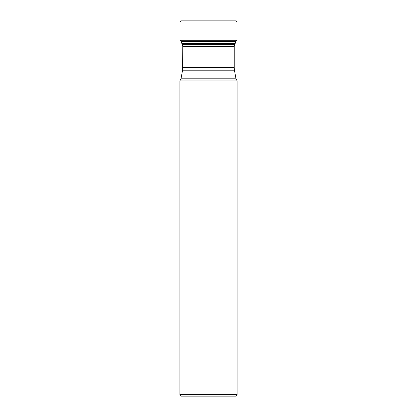 <?xml version="1.0" encoding="UTF-8"?>
<svg xmlns="http://www.w3.org/2000/svg" width="417" height="417" viewBox="0 0 417 417"><rect width="100%" height="100%" fill="white"/><g stroke="black" fill="none" stroke-linecap="round" stroke-linejoin="round"><path stroke-width="0.63" d="M237.096 394.649L235.595 396.15L181.405 396.15L179.904 394.649L237.096 394.649L237.096 80.893L235.866 78.182L234.448 70.186L182.552 70.186L182.787 46.506L181.286 41.236M237.096 80.893L179.904 80.893L179.904 394.649M235.714 41.236L235.209 43.384L181.791 43.384M235.876 20.85L181.124 20.85L179.962 22.018L179.998 40.298L181.051 41.429L235.949 41.429L237.002 40.298L237.038 22.018L235.881 20.85L181.119 20.85M182.281 44.358L234.719 44.358L235.209 43.384M182.552 70.186L181.134 78.182L235.866 78.182M182.787 67.559L234.213 67.559L234.213 46.506L182.787 46.506M179.998 40.298L237.002 40.298M179.962 22.018L237.038 22.018M179.904 80.893L181.134 78.182M234.448 70.186L234.213 67.559M234.213 46.506L234.719 44.358"/></g></svg>
